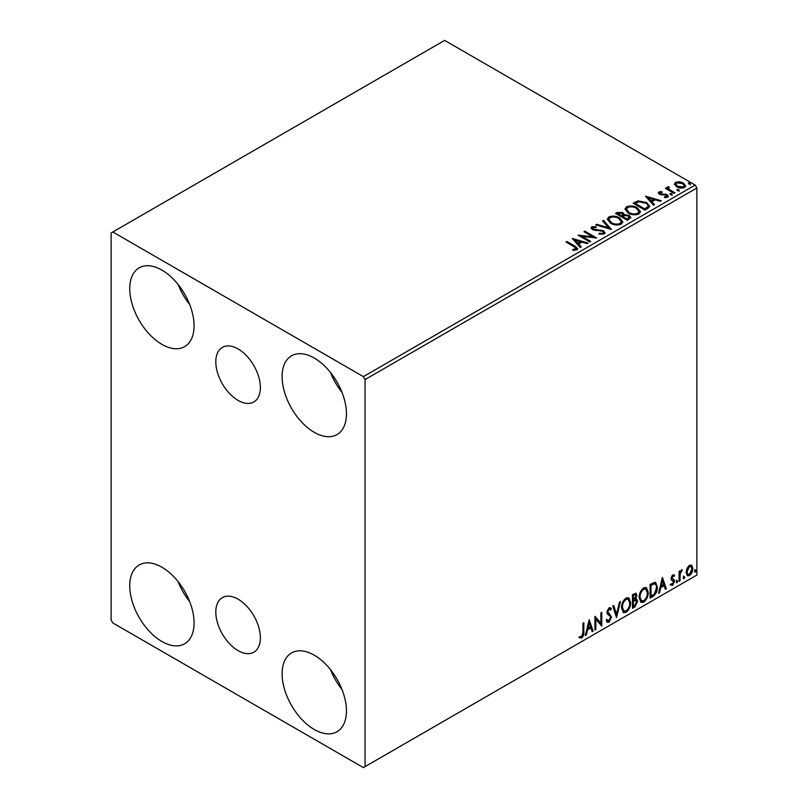 <?xml version="1.0" encoding="UTF-8"?>
<svg xmlns="http://www.w3.org/2000/svg" width="808" height="808" viewBox="0 0 808 808"><rect width="100%" height="100%" fill="white"/><g stroke="black" fill="none" stroke-linecap="round" stroke-linejoin="round"><path stroke-width="1.21" d="M238.087 348.955A31.512 18.19 -120 0 0 222.341 347.389A31.512 18.19 -120 0 0 217.504 372.639A31.512 18.19 -120 0 0 238.087 400.404A31.512 18.19 -120 0 0 253.843 401.96A31.512 18.19 -120 0 0 258.671 376.71A31.512 18.19 -120 0 0 238.087 348.955M238.087 599.172A31.512 18.19 -120 0 0 222.341 597.607A31.512 18.19 -120 0 0 217.504 622.857A31.512 18.19 -120 0 0 238.087 650.622A31.512 18.19 -120 0 0 253.843 652.187A31.512 18.19 -120 0 0 258.671 626.937A31.512 18.19 -120 0 0 238.087 599.172M314.272 729.483A45.49 26.26 60 0 1 284.557 689.396A45.49 26.26 60 0 1 291.526 652.945A45.49 26.26 60 0 1 314.272 655.197A45.49 26.26 60 0 1 343.996 695.284A45.49 26.26 60 0 1 337.017 731.735A45.49 26.26 60 0 1 314.272 729.483M342.026 689.577A45.49 26.26 60 0 1 330.543 669.691M161.913 344.38A45.49 26.26 60 0 1 132.189 304.293A45.49 26.26 60 0 1 139.168 267.842A45.49 26.26 60 0 1 161.913 270.094A45.49 26.26 60 0 1 191.627 310.181A45.49 26.26 60 0 1 184.658 346.632A45.49 26.26 60 0 1 161.913 344.38M189.658 304.475A45.49 26.26 60 0 1 178.174 284.588M314.272 432.341A45.49 26.26 60 0 1 284.557 392.254A45.49 26.26 60 0 1 291.526 355.803A45.49 26.26 60 0 1 314.272 358.055A45.49 26.26 60 0 1 343.996 398.142A45.49 26.26 60 0 1 337.017 434.593A45.49 26.26 60 0 1 314.272 432.341M342.026 392.435A45.49 26.26 60 0 1 330.543 372.549M161.913 641.512A45.49 26.26 60 0 1 132.189 601.425A45.49 26.26 60 0 1 139.168 564.974A45.49 26.26 60 0 1 161.913 567.226A45.49 26.26 60 0 1 191.627 607.313A45.49 26.26 60 0 1 184.658 643.764A45.49 26.26 60 0 1 161.913 641.512M189.658 601.606A45.49 26.26 60 0 1 178.174 581.72M111.12 232.946L111.12 620.009L112.817 622.948L363.368 767.6L365.065 766.62L365.065 379.558L363.368 376.629L112.817 231.977L111.12 232.946M686.982 568.337L689.436 565.257L691.89 565.489L692.779 568.539C692.799 571.357 691.688 573.72 689.436 575.609L687.446 575.801L686.093 572.397L686.982 568.337M691.416 565.095L692.779 568.539M679.104 581.406L679.104 571.408L680.013 570.872L680.013 572.347L682.295 569.731L680.154 574.003L680.013 580.881L679.104 581.406M672.791 574.872L674.549 575.286L674.013 576.447L672.842 576.074L671.963 577.922L674.246 579.952L674.549 581.326L672.62 585.315L670.751 585.053L671.266 583.82L672.519 584.154L673.63 581.901L671.347 579.871L671.054 578.498L672.791 574.872M674.044 574.882L674.549 575.286L673.872 574.892L673.377 575.952M674.013 576.447L672.165 575.68L671.286 577.538L671.963 577.922M671.286 577.538L674.246 579.952L673.569 579.558L674.549 581.326M671.266 583.82L672.519 584.154M673.418 581.073L671.347 579.871M652.834 596.567L650.087 598.152L650.087 584.477L654.702 582.305L655.722 582.548L657.379 587.275C657.51 591.143 655.995 594.244 652.834 596.567L652.157 596.173L650.087 597.375M632.462 608.333L632.462 594.648L636.048 593.294L636.866 595.496L635.755 599.051L636.755 599.223L637.623 601.465L634.825 606.96L632.462 608.333M616.504 617.544L612.706 606.05L613.706 605.475L616.585 614.191L619.463 602.152L620.453 601.576L616.504 617.544M595.85 629.472L594.93 629.998L594.93 616.312L600.859 623.099L600.859 612.888L601.768 612.363L601.768 626.048L595.85 619.292L595.85 629.472L594.93 629.22M582.932 632.351L582.932 623.241L583.841 622.715L583.841 631.957C584.204 634.23 583.487 636.25 581.679 638.007L579.437 637.714L579.902 636.401L581.669 636.603L582.932 632.351M365.065 766.62L696.88 575.054L696.88 187.991L365.065 379.558M589.163 619.645L593.112 631.048L592.123 631.624L590.9 627.937L587.567 629.866L586.356 634.947L585.366 635.522L589.163 619.645M608.99 622.231L607.454 622.342L606.333 620.776L607.071 619.655L608.929 620.867L610.585 617.595L610.282 616.423L607.404 614.04L606.939 612.232L609.05 607.808L610.394 607.727L611.343 608.808L610.626 610.06L609.04 609.222L607.848 611.646L611.494 617.08L608.99 622.231L607.131 622.089M607.313 620.514L608.929 620.867M608.363 608.828L609.868 609.161L608.363 608.828L607.172 611.252L607.848 611.646M621.524 607.869C621.453 604 622.958 600.718 626.018 598.011L628.765 597.769L630.634 602.536C630.695 606.414 629.18 609.687 626.089 612.363L623.392 612.575L621.524 607.869M639.148 597.688C639.077 593.83 640.582 590.537 643.643 587.84L646.39 587.598L648.258 592.365C648.319 596.233 646.804 599.506 643.713 602.182L641.017 602.404L639.148 597.688M662.388 577.366L666.337 588.769L665.348 589.345L664.136 585.659L660.803 587.588L659.58 592.668L658.591 593.244L662.388 577.366M676.215 582.103L676.973 580.528L677.74 581.225L676.973 582.81L676.256 582.437M676.973 580.528L677.74 581.225L677.064 580.841L676.296 582.416M683.204 578.074L683.962 576.488L684.73 577.195L683.962 578.77L683.245 578.407M683.962 576.488L684.73 577.195L684.043 576.801L683.285 578.376M694.597 571.488L695.365 569.913L696.122 570.61L695.365 572.195L694.638 571.822M695.365 569.913L696.122 570.61L695.446 570.226L694.678 571.801M674.518 184.557L675.549 182.315L679.427 181.719L683.396 182.982L685.669 185.86L684.507 187.486C681.74 188.486 679.144 188.274 676.71 186.84L674.417 183.951M668.62 187.537L669.196 189.365L674.933 192.839L674.024 193.364L665.368 188.365L666.277 187.84L667.549 188.577L667.711 186.84L668.701 186.608L669.186 187.385L668.317 188.84M667.206 187.618L667.711 186.84L667.711 187.618L668.701 187.385L668.701 186.608M658.894 191.92L661.883 191.617L662.095 192.355L660.015 192.506L660.298 193.688L667.115 194.637L668.378 196.243L667.691 197.192L664.651 197.596L664.368 196.839L666.923 196.081L666.923 196.869L666.529 197.425L666.246 195.193L659.429 194.233L658.278 192.809L658.894 191.92L658.894 192.708L660.449 192.355M660.015 192.506L660.298 194.465L661.308 194.799L661.308 194.011M647.764 208.525L645.006 210.12L633.159 203.273L638.199 200.859L646.521 202.576L649.693 206.252L647.764 208.525M627.382 220.291L615.534 213.453L617.211 212.484L622.877 212.605L624.281 214.696L629.18 215.372L630.846 217.473L627.382 220.291M624.321 214.393L624.281 215.483L629.18 216.15L629.18 215.372M611.434 229.502L595.779 224.856L596.769 224.281L608.646 227.806L602.536 220.958L603.525 220.382L611.434 229.502M590.769 241.43L589.85 241.956L578.003 235.118L592.769 236.805L583.932 231.694L584.84 231.169L596.688 238.017L581.952 236.34L590.769 241.43M573.882 246.602L566.004 242.047L566.913 241.521L574.912 246.137L577.71 248.702L576.902 249.793L573.296 250.288L572.842 249.5L576.074 248.49L575.68 249.874L575.68 249.096C576.205 248.107 575.609 247.278 573.882 246.602M363.368 376.629L695.183 185.052L444.632 40.4L112.817 231.977M572.236 238.451L588.032 243.016L587.042 243.582L582.023 242.097L578.7 244.016L581.275 246.915L580.285 247.49L572.236 238.451M593.021 227.502L593.335 229.058L603.515 230.724L605.071 232.785L604.212 234.017L598.96 234.057L599.102 233.29L602.94 233.35L603.546 232.472L602.586 231.239L592.466 229.613L591.072 227.896L591.82 226.785L596.112 226.624L596.132 227.462L593.021 227.502L592.577 228.896M610.565 223.22L607.323 219.2L608.788 216.999C612.656 215.605 616.272 215.918 619.625 217.928L622.827 221.958L621.322 224.149C617.484 225.503 613.898 225.19 610.565 223.22M628.19 213.039L624.948 209.019L626.412 206.818C630.28 205.434 633.896 205.737 637.249 207.747L640.451 211.787L638.946 213.969C635.108 215.322 631.523 215.019 628.19 213.039M645.461 196.172L661.267 200.738L660.267 201.303L655.258 199.818L651.925 201.737L654.51 204.636L653.51 205.202L645.461 196.172M670.307 194.546L670.074 193.536L671.822 193.667L672.054 194.678L670.307 194.546L670.074 193.536L670.074 194.324L671.822 194.455L671.822 193.667L672.054 194.678M677.296 190.516L677.064 189.506L678.811 189.638L679.033 190.648L677.296 190.516L677.064 189.506L677.064 190.284L678.811 190.415L678.811 189.638L679.033 190.648M688.689 183.931L688.456 182.931L690.204 183.062L690.436 184.062L688.689 183.931L688.456 182.931L688.456 183.709L690.204 183.84L690.204 183.062L690.436 184.062M695.183 185.052L696.88 187.991M566.681 242.44L566.913 241.521M566.913 242.299L577.629 249.076M572.842 250.278L574.902 250.127L574.902 249.339M574.902 250.127L575.68 249.874M573.013 239.33L587.133 243.531M580.811 247.177L578.7 244.016M575.165 240.057L577.871 243.875L580.417 242.4L580.417 241.622L575.165 240.057L577.871 243.087L580.417 241.622M577.871 243.875L577.871 243.087M579.427 235.936L592.769 237.582L592.769 236.805M584.608 232.088L584.84 231.169M584.84 231.957L595.284 237.986M590.092 241.824L581.952 237.128L581.952 236.34M599.102 234.098L599.102 233.29M599.102 234.067L602.94 234.138L602.94 233.35M602.94 234.138L603.546 232.472M591.143 228.29L591.82 226.785M591.82 227.573L596.112 227.412L596.112 226.624M593.021 228.28L593.335 229.058M593.335 229.836L595.415 230.401L595.415 229.624M595.415 230.401L597.718 230.431L597.718 229.654M597.718 230.431L603.515 231.502L603.515 230.724M603.515 231.502L605.02 233.148M596.678 225.119L596.769 224.281M596.769 225.068L608.646 228.593L608.646 227.806M603 221.473L603.525 220.382M603.525 221.16L610.798 229.321M607.353 219.604L608.788 216.999M608.788 217.776C612.656 216.382 616.272 216.696 619.625 218.705L619.625 217.928M619.625 218.705L622.796 222.341M608.868 219.463L611.474 223.473C614.13 225.048 616.999 225.311 620.069 224.24L621.312 221.604L618.716 218.443C616.05 216.857 613.161 216.594 610.04 217.675L608.868 219.463L611.474 222.685C614.13 224.271 616.999 224.533 620.069 223.463L621.312 221.604M620.069 224.24L620.069 223.463M611.474 223.473L611.474 222.685M616.211 213.847L617.211 213.262L622.877 213.383L622.877 212.605M622.877 213.383L624.281 215.483M629.18 216.15L630.785 217.847M622.675 216.524L622.675 217.302L627.079 219.847L629.301 217.998L628.27 215.898L624.725 215.504L622.675 216.524L627.079 219.069L629.301 217.211M617.655 213.625L617.655 214.413L621.453 216.605L623.008 215.191L621.988 213.14L617.655 213.625L621.453 215.817L623.008 214.413M621.918 216.332L621.918 215.554M621.453 216.605L621.453 215.817M628.119 219.251L628.119 218.463M627.079 219.847L627.079 219.069M624.978 209.423L626.412 206.818M626.412 207.595C630.28 206.212 633.896 206.525 637.249 208.525L637.249 207.747M637.249 208.525L640.421 212.171M626.493 209.282L629.099 213.292C631.755 214.877 634.623 215.14 637.694 214.069L638.936 211.433L636.34 208.272C633.674 206.686 630.785 206.424 627.665 207.494L626.493 209.282L629.099 212.514C631.755 214.1 634.623 214.352 637.694 213.282L638.936 211.433M637.694 214.069L637.694 213.282M629.099 213.292L629.099 212.514M633.836 203.667L638.199 201.636L638.199 200.859M638.199 201.636L646.521 203.353L646.521 202.576M646.521 203.353L649.652 206.646M647.814 207.525L647.814 206.747C648.309 205.313 647.572 204.101 645.612 203.101L638.835 201.788L635.28 203.454L644.703 208.888L647.814 206.747L647.814 207.525L645.683 209.11L645.683 208.323M635.28 203.454L635.28 204.232L644.703 209.676L645.683 209.11M644.703 209.676L644.703 208.888M646.249 197.051L660.368 201.253M654.046 204.899L651.925 201.737M648.39 197.778L651.096 201.596L653.652 200.121L653.652 199.344L648.39 197.778L651.096 200.808L653.652 199.344M651.096 201.596L651.096 200.808M661.883 192.334L661.883 191.617M660.015 193.284L660.298 194.465M661.308 194.799L665.479 194.819L665.479 194.041M665.479 194.819L667.115 195.425L667.115 194.637M667.115 195.425L668.287 196.607M665.56 197.667L666.529 197.425M658.358 193.213L658.894 192.708M671.822 194.455L672.054 195.465M666.045 188.759L666.277 187.84M666.277 188.618L667.549 189.355L667.549 188.577M668.62 188.314L669.196 189.365M669.196 190.143L674.256 193.233M678.811 190.415L679.033 191.425M674.458 184.335L675.549 182.315M675.549 183.093L679.427 182.497L679.427 181.719M679.427 182.497L683.396 183.769L683.396 182.982M683.396 183.769L685.618 186.244M675.831 184.072L677.629 187.102L683.447 187.658L684.255 185.678L682.487 183.517L676.609 182.931L675.831 184.072L677.629 186.325L683.447 186.87L684.255 185.678M683.447 187.658L683.447 186.87M677.629 187.102L677.629 186.325M690.204 183.84L690.436 184.85M583.164 623.109L583.164 631.563C583.528 633.836 582.81 635.856 581.003 637.613L581.679 638.007M581.003 637.613L578.76 637.33M589.002 620.291L593.112 631.048M592.436 630.664L591.9 630.967M587.567 629.866L586.891 629.472L590.224 627.553L590.9 627.937M586.891 629.472L585.679 634.563L586.356 634.947M589.234 622.907L588.557 622.514L587.285 627.846L587.961 628.23L590.507 626.766L589.234 622.907L587.961 628.23M594.93 616.393L600.859 623.099M601.091 612.757L601.091 625.604M601.182 625.715L601.768 626.048M595.173 629.079L595.173 618.898L595.85 619.292M606.394 619.271L608.252 620.473M610.04 607.596L611.343 608.808M610.666 608.414L610.121 609.373M607.172 611.252L608.394 613.09M607.717 612.706L609.525 613.807M608.848 613.413L611.494 617.08M610.818 616.696L608.313 621.837M613.242 605.748L616.585 614.191M619.564 602.091L616.14 616.423M628.422 597.607L630.634 602.536M629.957 602.142C630.018 606.02 628.503 609.293 625.412 611.969L626.089 612.363M625.412 611.969L623.069 612.353M628.24 599.263L625.382 599.001C622.907 601.192 621.705 603.839 621.756 606.939L623.261 610.737L626.059 610.969C628.563 608.818 629.785 606.182 629.725 603.061L628.24 599.263L626.059 599.395C623.584 601.576 622.382 604.232 622.433 607.333L623.938 611.131M625.382 599.001L626.059 599.395M621.756 606.939L622.433 607.333M635.674 593.163L636.866 595.496M636.189 595.102L635.684 597.567M635.088 598.657L635.755 599.051M636.381 599.082L637.623 601.465M636.946 601.071L634.149 606.576L634.825 606.96M634.149 606.576L632.462 607.545M634.603 599.98L636.088 600.465L634.603 599.98L632.694 600.92L632.694 606.01L634.411 605.798L636.714 601.99L635.28 600.374L633.371 601.314L633.371 606.404M635.492 594.749L632.694 595.132L632.694 599.516L633.371 599.91L635.957 596.041L635.492 594.749L633.371 595.526L633.371 599.91M633.644 594.587L634.32 594.981M632.694 595.132L633.371 595.526M632.694 600.92L633.371 601.314M646.047 587.436L648.258 592.365M647.582 591.971C647.642 595.85 646.127 599.122 643.037 601.788L643.713 602.182M643.037 601.788L640.693 602.172M645.865 589.093L643.006 588.83C640.532 591.012 639.32 593.658 639.38 596.769L640.885 600.566L643.683 600.798C646.188 598.647 647.41 596.011 647.349 592.89L645.865 589.093L643.683 589.224C641.209 591.405 640.007 594.052 640.057 597.163L641.562 600.96M643.006 588.83L643.683 589.224M639.38 596.769L640.057 597.163M655.369 582.396L657.379 587.275M656.702 586.891C656.833 590.759 655.318 593.85 652.157 596.173M653.541 583.487L655.167 584.063L653.541 583.487L650.319 584.962L650.319 595.839L650.995 596.223L654.419 593.91L656.47 587.8C656.581 585.426 655.833 584.123 654.217 583.871L650.995 585.346L650.995 596.223M650.319 584.962L650.995 585.346M662.237 578.013L666.337 588.769M665.661 588.375L665.135 588.689M660.803 587.588L660.126 587.194L663.449 585.275L664.136 585.659M660.126 587.194L658.904 592.284L659.58 592.668M662.469 580.629L661.782 580.235L660.52 585.568L661.197 585.952L663.742 584.487L662.469 580.629L661.197 585.952M673.337 576.053L672.165 575.68M671.509 578.316L672.418 578.821M673.872 580.932L671.943 584.931L672.62 585.315M671.943 584.931L670.074 584.659M671.549 580.134L672.448 580.599M676.296 580.134L677.064 580.841M679.336 571.266L680.013 572.347M681.427 569.903L681.861 571.044M679.801 572.226L679.477 573.609L680.154 574.003M679.477 573.609L679.336 580.487L680.013 580.881M683.285 576.104L684.043 576.801M692.102 568.145C692.123 570.963 691.012 573.327 688.759 575.225L689.436 575.609M688.759 575.225L687.123 575.559M690.81 566.398L688.759 566.105L686.325 571.488L687.315 574.094L689.436 574.387L691.87 569.074L690.81 566.398L689.436 566.489L687.002 571.882L687.992 574.488M688.759 566.105L689.436 566.489M686.325 571.488L687.002 571.882M694.678 569.519L695.446 570.226M574.912 246.925L574.912 246.137M617.211 213.262L617.211 212.484M634.947 203.02L634.947 202.242M663.105 194.789L663.105 194.001M672.024 191.94L672.024 191.163M583.164 631.563L583.841 631.957M633.159 600.657L633.836 601.051M650.915 584.618L651.591 585.002M679.336 577.124L680.013 577.518M659.722 192.93L659.722 193.708M673.589 576.074L672.913 575.69M672.478 578.962L671.802 578.579M671.67 584.174L670.994 583.78M673.175 580.871L672.498 580.477"/></g></svg>
